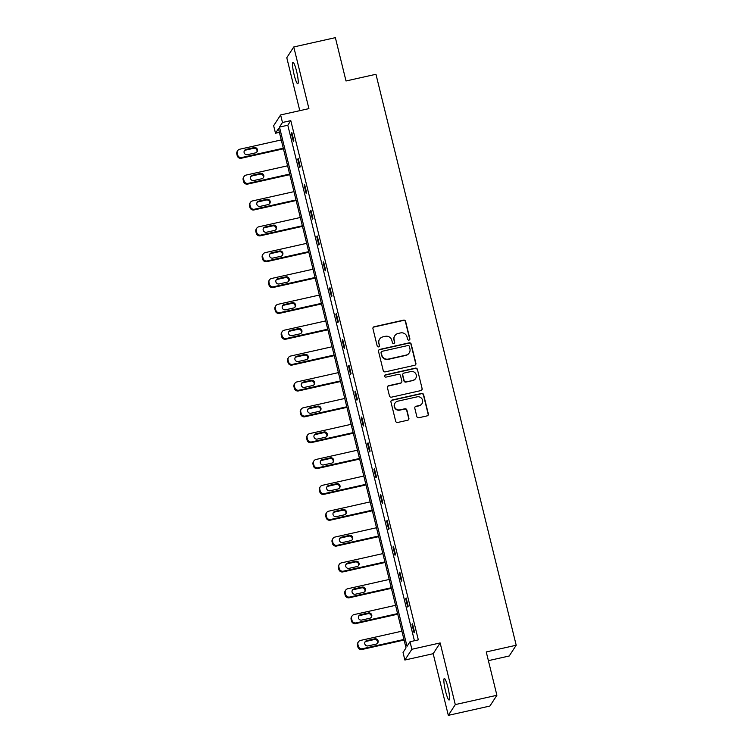 <?xml version="1.0" encoding="UTF-8"?>
<svg xmlns="http://www.w3.org/2000/svg" width="753" height="753" viewBox="0 0 753 753"><rect width="100%" height="100%" fill="white"/><g stroke="black" fill="none" stroke-linecap="round" stroke-linejoin="round"><path stroke-width="1.13" d="M409.001 340.092A1.186 1.158 33 0 0 409.858 338.69L405.613 321.409A1.694 1.657 33 0 0 403.58 320.147L374.185 326.727A1.694 1.657 33 0 0 372.951 328.722L377.197 346.004A1.186 1.158 33 0 0 379.333 346.399A1.186 1.158 33 0 0 379.484 345.495L378.928 343.255A5.412 5.299 33 0 1 382.882 336.883L385.329 336.337A5.412 5.299 33 0 1 391.833 340.365L392.388 342.606A1.186 1.158 33 0 0 394.525 342.991A1.186 1.158 33 0 0 394.676 342.097L394.12 339.857A5.412 5.299 33 0 1 398.073 333.485L400.521 332.93A5.412 5.299 33 0 1 407.025 336.968L407.571 339.208A1.186 1.158 33 0 0 409.001 340.092M409.604 339.735A1.186 1.158 33 0 0 409.67 338.982L405.425 321.7A1.694 1.657 33 0 0 403.392 320.439L373.996 327.018A1.694 1.657 33 0 0 373.074 327.583M379.23 346.531A1.186 1.158 33 0 0 379.296 345.787L378.928 343.255M394.412 343.133A1.186 1.158 33 0 0 394.487 342.389L394.12 339.857M445.512 691.113A11.031 1.6 77.4 0 1 444.308 678.491A11.031 1.6 77.4 0 1 447.922 687.395A11.031 1.6 77.4 0 1 449.127 700.017A11.031 1.6 77.4 0 1 445.512 691.113M294.159 74.914A11.031 1.6 77.4 0 1 292.955 62.292A11.031 1.6 77.4 0 1 296.569 71.196A11.031 1.6 77.4 0 1 297.774 83.818A11.031 1.6 77.4 0 1 294.159 74.914M448.317 715.35L455.292 704.592L440.147 642.94L433.173 653.698L448.317 715.35L489.911 706.041L496.895 695.283L486.25 651.947L516.2 645.236L375.963 74.283L346.013 80.985L335.367 37.65L293.764 46.959L286.78 57.717L299.788 110.653M496.895 695.283L455.292 704.592M416.814 416.465A1.694 1.657 33 0 0 418.847 417.727L427.102 415.882A1.694 1.657 33 0 0 428.335 413.896L423.619 394.694A1.694 1.657 33 0 0 421.586 393.433L392.181 400.012A1.694 1.657 33 0 0 390.948 402.008L395.664 421.209A1.694 1.657 33 0 0 397.697 422.461L407.665 420.24A1.694 1.657 33 0 0 408.898 418.244L406.874 410.027A1.694 1.657 33 0 0 404.841 408.766L399.899 409.877A4.527 4.433 33 0 1 395.043 403.053A4.527 4.433 33 0 1 397.763 401.17L417.124 396.84A4.527 4.433 33 0 1 421.981 403.655A4.527 4.433 33 0 1 419.261 405.538L416.033 406.262A1.694 1.657 33 0 0 414.799 408.258L416.814 416.465M279.401 132.368L275.494 133.243L273.64 125.704L280.624 114.945L308.909 108.62L293.764 46.959M280.624 114.945L282.469 122.485L279.485 127.097L407.025 646.338L410.009 641.735L411.863 649.274L404.879 660.033L403.034 652.493L406.018 647.881L278.478 128.641L275.494 133.243M410.009 641.735L418.329 639.871L290.79 120.631L282.469 122.485M440.147 642.94L411.863 649.274M414.668 365.29A1.694 1.657 33 0 0 415.901 363.294L411.185 344.102A1.694 1.657 33 0 0 409.161 342.841L379.757 349.42A1.694 1.657 33 0 0 378.524 351.416L383.239 370.608A1.694 1.657 33 0 0 385.272 371.869L414.668 365.29M417.407 369.403L422.122 388.595A1.694 1.657 33 0 1 420.88 390.591L391.485 397.17A1.694 1.657 33 0 1 389.452 395.909L387.437 387.691A1.694 1.657 33 0 1 388.67 385.696L400.596 383.032A1.694 1.657 33 0 0 401.829 381.037L400.483 375.587A1.694 1.657 33 0 0 398.45 374.326L386.044 377.102A1.186 1.158 33 0 1 384.764 375.323A1.186 1.158 33 0 1 385.48 374.825L415.374 368.142A1.694 1.657 33 0 1 417.407 369.403L422.122 388.595M488.386 660.654L509.216 655.995L516.2 645.236M433.173 653.698L404.879 660.033M290.79 120.631L287.806 125.233L414.423 640.747M287.806 125.233L279.485 127.097M414.075 632.84L412.032 624.557L412.503 623.832L414.545 632.115L414.075 632.84M407.721 606.993L405.688 598.701L406.159 597.976L408.192 606.259L407.721 606.993M401.368 581.137L399.335 572.845L399.805 572.12L401.838 580.412L401.368 581.137M395.014 555.281L392.981 546.998L393.452 546.264L395.494 554.556L395.014 555.281M388.67 529.425L386.637 521.142L387.108 520.417L389.141 528.7L388.67 529.425M382.317 503.569L380.284 495.286L380.754 494.561L382.788 502.844L382.317 503.569M375.963 477.722L373.93 469.43L374.401 468.705L376.444 476.988L375.963 477.722M369.619 451.866L367.577 443.573L368.057 442.849L370.09 451.132L369.619 451.866M363.266 426.01L361.233 417.717L361.704 416.993L363.737 425.285L363.266 426.01M356.913 400.154L354.879 391.871L355.35 391.136L357.383 399.429L356.913 400.154M350.569 374.297L348.526 366.014L349.006 365.29L351.039 373.573L350.569 374.297M344.215 348.441L342.182 340.158L342.653 339.434L344.686 347.717L344.215 348.441M337.862 322.595L335.829 314.302L336.299 313.577L338.332 321.86L337.862 322.595M331.518 296.738L329.475 288.446L329.946 287.721L331.988 296.014L331.518 296.738M325.164 270.882L323.131 262.59L323.602 261.865L325.635 270.158L325.164 270.882M318.811 245.026L316.778 236.743L317.248 236.009L319.281 244.301L318.811 245.026M312.467 219.17L310.424 210.887L310.895 210.162L312.937 218.445L312.467 219.17M306.113 193.314L304.08 185.031L304.551 184.306L306.584 192.589L306.113 193.314M299.76 167.467L297.727 159.175L298.197 158.45L300.231 166.733L299.76 167.467M293.406 141.611L291.373 133.319L291.844 132.594L293.886 140.886L293.406 141.611M291.373 133.319L291.995 133.187M297.727 159.175L298.339 159.043M304.08 185.031L304.692 184.89M310.424 210.887L311.045 210.746M316.778 236.743L317.389 236.602M323.131 262.59L323.743 262.458M329.475 288.446L330.096 288.314M335.829 314.302L336.45 314.161M342.182 340.158L342.794 340.017M348.526 366.014L349.147 365.873M354.879 391.871L355.501 391.729M361.233 417.717L361.845 417.586M367.577 443.573L368.198 443.442M373.93 469.43L374.552 469.288M380.284 495.286L380.896 495.145M386.637 521.142L387.249 521.001M392.981 546.998L393.603 546.857M399.335 572.845L399.947 572.713M405.688 598.701L406.3 598.569M412.032 624.557L412.653 624.416M394.807 335.744L394.619 336.026A5.412 5.299 33 0 0 393.932 340.149M379.616 339.142L379.427 339.434A5.412 5.299 33 0 0 378.74 343.547M415.59 364.725A1.694 1.657 33 0 0 415.712 363.586L410.997 344.394A1.694 1.657 33 0 0 408.964 343.133L379.568 349.712A1.694 1.657 33 0 0 378.655 350.277M409.34 346.408A1.186 1.158 33 0 0 407.919 345.523L382.11 351.303A1.186 1.158 33 0 0 381.253 352.696L381.827 355.049A5.412 5.299 33 0 0 388.332 359.087L405.971 355.143A5.412 5.299 33 0 0 409.924 348.761L409.34 346.408M381.404 351.792L381.216 352.084A1.186 1.158 33 0 0 381.065 352.988L381.253 352.696M409.237 352.884L409.048 353.166A5.412 5.299 33 0 1 405.782 355.425L388.143 359.379A5.412 5.299 33 0 1 381.639 355.341L381.065 352.988M421.802 390.026A1.694 1.657 33 0 0 421.925 388.887M401.613 382.326L401.424 382.618A1.694 1.657 33 0 1 400.398 383.324L388.482 385.988A1.694 1.657 33 0 0 387.56 386.553M417.218 369.685A1.694 1.657 33 0 0 415.185 368.424L385.291 375.116A1.186 1.158 33 0 0 384.689 375.474M412.964 380.265A4.527 4.433 33 0 0 415.552 373.375A4.527 4.433 33 0 0 410.827 371.558L404.003 373.083A1.694 1.657 33 0 0 402.77 375.079L404.107 380.529A1.694 1.657 33 0 0 406.14 381.79L412.776 380.557A4.527 4.433 33 0 0 415.505 378.665L415.694 378.373M402.987 373.789L402.799 374.081A1.694 1.657 33 0 0 402.582 375.371L402.77 375.079M412.776 380.557L405.952 382.082A1.694 1.657 33 0 1 403.919 380.82L402.582 375.371M421.981 403.655L421.793 403.947A4.527 4.433 33 0 1 419.073 405.829L415.844 406.554A1.694 1.657 33 0 0 414.931 407.119M395.043 403.053L394.854 403.344A4.527 4.433 33 0 0 399.711 410.159L399.899 409.877M408.578 419.666A1.694 1.657 33 0 0 408.71 418.536L406.686 410.319A1.694 1.657 33 0 0 404.653 409.058L399.711 410.159M428.015 415.317A1.694 1.657 33 0 0 428.146 414.178L423.431 394.986A1.694 1.657 33 0 0 421.398 393.725L391.993 400.304A1.694 1.657 33 0 0 391.08 400.869M283.297 148.219L241.826 157.509A3.445 3.379 33 0 1 237.675 154.939L237.27 153.283A3.445 3.379 33 0 1 239.783 149.216L281.255 139.936M283.439 148.812L241.346 158.234A3.445 3.379 -147 0 1 237.204 155.664L236.8 154.007A3.445 3.379 -147 0 1 237.242 151.381L237.713 150.656M256.829 152.078A2.758 2.701 33 0 0 253.657 148.303L245.666 150.092A2.758 2.701 33 0 0 244.273 150.901M247.445 154.676L255.436 152.887A2.758 2.701 33 0 0 257.008 148.689A2.758 2.701 33 0 0 254.128 147.579L246.146 149.367A2.758 2.701 33 0 0 244.565 153.565A2.758 2.701 33 0 0 247.445 154.676M289.641 174.075L248.17 183.356A3.445 3.379 33 0 1 244.028 180.786L243.624 179.129A3.445 3.379 33 0 1 246.137 175.073L287.608 165.792M289.792 174.668L247.699 184.09A3.445 3.379 -147 0 1 243.558 181.52L243.153 179.863A3.445 3.379 -147 0 1 243.586 177.237L244.057 176.513M263.183 177.934A2.758 2.701 33 0 0 260.011 174.159L252.02 175.948A2.758 2.701 33 0 0 250.627 176.757M253.799 180.532L261.78 178.743A2.758 2.701 33 0 0 263.362 174.545A2.758 2.701 33 0 0 260.482 173.435L252.49 175.223A2.758 2.701 33 0 0 250.918 179.421A2.758 2.701 33 0 0 253.799 180.532M295.995 199.931L254.523 209.212A3.445 3.379 33 0 1 250.382 206.642L249.977 204.985A3.445 3.379 33 0 1 252.49 200.929L293.962 191.648M296.136 200.514L254.053 209.936A3.445 3.379 -147 0 1 249.911 207.367L249.497 205.71A3.445 3.379 -147 0 1 249.94 203.094L250.41 202.369M269.527 203.79A2.758 2.701 33 0 0 266.355 200.016L258.373 201.804A2.758 2.701 33 0 0 256.98 202.613M260.143 206.378L268.134 204.59A2.758 2.701 33 0 0 269.706 200.402A2.758 2.701 33 0 0 266.835 199.291L258.844 201.079A2.758 2.701 33 0 0 257.272 205.268A2.758 2.701 33 0 0 260.143 206.378M302.348 225.787L260.877 235.068A3.445 3.379 33 0 1 256.735 232.498L256.321 230.842A3.445 3.379 33 0 1 258.834 226.785L300.306 217.495M302.49 226.371L260.397 235.793A3.445 3.379 -147 0 1 256.255 233.223L255.851 231.566A3.445 3.379 -147 0 1 256.293 228.95L256.764 228.215M275.88 229.646A2.758 2.701 33 0 0 272.708 225.872L264.727 227.66A2.758 2.701 33 0 0 263.324 228.47M266.496 232.235L274.487 230.446A2.758 2.701 33 0 0 276.059 226.258A2.758 2.701 33 0 0 273.179 225.147L265.197 226.935A2.758 2.701 33 0 0 263.616 231.124A2.758 2.701 33 0 0 266.496 232.235M308.692 251.643L267.221 260.924A3.445 3.379 33 0 1 263.079 258.354L262.675 256.698A3.445 3.379 33 0 1 265.188 252.641L306.659 243.351M308.843 252.227L266.75 261.649A3.445 3.379 -147 0 1 262.609 259.079L262.204 257.422A3.445 3.379 -147 0 1 262.637 254.806L263.108 254.072M282.234 255.493A2.758 2.701 33 0 0 279.062 251.728L271.071 253.516A2.758 2.701 33 0 0 269.678 254.316M272.85 258.091L280.831 256.302A2.758 2.701 33 0 0 282.413 252.104A2.758 2.701 33 0 0 279.532 251.003L271.541 252.792A2.758 2.701 33 0 0 269.969 256.98A2.758 2.701 33 0 0 272.85 258.091M315.046 277.49L273.574 286.78A3.445 3.379 33 0 1 269.433 284.21L269.028 282.554A3.445 3.379 33 0 1 271.541 278.488L313.013 269.207M315.187 278.083L273.104 287.505A3.445 3.379 -147 0 1 268.962 284.935L268.557 283.279A3.445 3.379 -147 0 1 268.99 280.653L269.461 279.928M288.578 281.349A2.758 2.701 33 0 0 285.406 277.584L277.424 279.372A2.758 2.701 33 0 0 276.031 280.172M279.194 283.947L287.185 282.159A2.758 2.701 33 0 0 288.757 277.961A2.758 2.701 33 0 0 285.886 276.85L277.895 278.638A2.758 2.701 33 0 0 276.323 282.836A2.758 2.701 33 0 0 279.194 283.947M321.399 303.346L279.928 312.636A3.445 3.379 33 0 1 275.786 310.067L275.372 308.41A3.445 3.379 33 0 1 277.885 304.344L319.357 295.063M321.54 303.939L279.457 313.361A3.445 3.379 -147 0 1 275.306 310.791L274.901 309.135A3.445 3.379 -147 0 1 275.344 306.509L275.814 305.784M294.931 307.205A2.758 2.701 33 0 0 291.759 303.431L283.777 305.219A2.758 2.701 33 0 0 282.375 306.029M285.547 309.803L293.538 308.015A2.758 2.701 33 0 0 295.11 303.817A2.758 2.701 33 0 0 292.23 302.706L284.248 304.494A2.758 2.701 33 0 0 282.667 308.692A2.758 2.701 33 0 0 285.547 309.803M327.743 329.202L286.272 338.483A3.445 3.379 33 0 1 282.13 335.913L281.726 334.257A3.445 3.379 33 0 1 284.239 330.2L325.71 320.919M327.894 329.795L285.801 339.217A3.445 3.379 -147 0 1 281.66 336.647L281.255 334.991A3.445 3.379 -147 0 1 281.688 332.365L282.159 331.64M301.285 333.061A2.758 2.701 33 0 0 298.113 329.287L290.121 331.075A2.758 2.701 33 0 0 288.728 331.885M291.9 335.65L299.882 333.871A2.758 2.701 33 0 0 301.464 329.673A2.758 2.701 33 0 0 298.583 328.562L290.592 330.351A2.758 2.701 33 0 0 289.02 334.548A2.758 2.701 33 0 0 291.9 335.65M334.097 355.058L292.625 364.339A3.445 3.379 33 0 1 288.484 361.769L288.079 360.113A3.445 3.379 33 0 1 290.592 356.056L332.064 346.766M334.238 355.642L292.155 365.064A3.445 3.379 -147 0 1 288.013 362.494L287.608 360.838A3.445 3.379 -147 0 1 288.041 358.221L288.512 357.496M307.629 358.917A2.758 2.701 33 0 0 304.466 355.143L296.475 356.931A2.758 2.701 33 0 0 295.082 357.741M298.244 361.506L306.236 359.718A2.758 2.701 33 0 0 307.808 355.529A2.758 2.701 33 0 0 304.937 354.418L296.946 356.207A2.758 2.701 33 0 0 295.374 360.395A2.758 2.701 33 0 0 298.244 361.506M340.45 380.914L298.979 390.195A3.445 3.379 33 0 1 294.837 387.626L294.423 385.969A3.445 3.379 33 0 1 296.936 381.912L338.408 372.622M340.591 381.498L298.508 390.92A3.445 3.379 -147 0 1 294.367 388.35L293.952 386.694A3.445 3.379 -147 0 1 294.395 384.077L294.865 383.343M313.982 384.764A2.758 2.701 33 0 0 310.81 380.999L302.828 382.788A2.758 2.701 33 0 0 301.426 383.597M304.598 387.362L312.589 385.574A2.758 2.701 33 0 0 314.161 381.385A2.758 2.701 33 0 0 311.281 380.274L303.299 382.063A2.758 2.701 33 0 0 301.718 386.251A2.758 2.701 33 0 0 304.598 387.362M346.794 406.771L305.323 416.051A3.445 3.379 33 0 1 301.181 413.482L300.776 411.825A3.445 3.379 33 0 1 303.29 407.768L344.761 398.478M346.945 407.354L304.852 416.776A3.445 3.379 -147 0 1 300.711 414.206L300.306 412.55A3.445 3.379 -147 0 1 300.739 409.924L301.209 409.199M320.336 410.62A2.758 2.701 33 0 0 317.164 406.855L309.172 408.644A2.758 2.701 33 0 0 307.779 409.444M310.951 413.218L318.933 411.43A2.758 2.701 33 0 0 320.514 407.232A2.758 2.701 33 0 0 317.634 406.131L309.643 407.919A2.758 2.701 33 0 0 308.071 412.107A2.758 2.701 33 0 0 310.951 413.218M353.148 432.617L311.676 441.907A3.445 3.379 33 0 1 307.535 439.338L307.13 437.681A3.445 3.379 33 0 1 309.643 433.615L351.114 424.334M353.289 433.21L311.205 442.632A3.445 3.379 -147 0 1 307.064 440.063L306.659 438.406A3.445 3.379 -147 0 1 307.092 435.78L307.563 435.055M326.68 436.476A2.758 2.701 33 0 0 323.517 432.711L315.526 434.5A2.758 2.701 33 0 0 314.133 435.3M317.305 439.074L325.287 437.286A2.758 2.701 33 0 0 326.868 433.088A2.758 2.701 33 0 0 323.988 431.977L315.996 433.766A2.758 2.701 33 0 0 314.425 437.964A2.758 2.701 33 0 0 317.305 439.074M359.501 458.473L318.03 467.764A3.445 3.379 33 0 1 313.888 465.194L313.474 463.528A3.445 3.379 33 0 1 315.996 459.471L357.468 450.19M359.642 459.066L317.559 468.488A3.445 3.379 -147 0 1 313.417 465.919L313.003 464.262A3.445 3.379 -147 0 1 313.446 461.636L313.916 460.911M333.033 462.333A2.758 2.701 33 0 0 329.861 458.558L321.879 460.347A2.758 2.701 33 0 0 320.477 461.156M323.649 464.93L331.64 463.142A2.758 2.701 33 0 0 333.212 458.944A2.758 2.701 33 0 0 330.332 457.833L322.35 459.622A2.758 2.701 33 0 0 320.769 463.82A2.758 2.701 33 0 0 323.649 464.93M365.845 484.33L324.374 493.61A3.445 3.379 33 0 1 320.232 491.041L319.827 489.384A3.445 3.379 33 0 1 322.34 485.327L363.812 476.047M365.996 484.923L323.903 494.345A3.445 3.379 -147 0 1 319.761 491.775L319.357 490.118A3.445 3.379 -147 0 1 319.79 487.492L320.27 486.767M339.387 488.189A2.758 2.701 33 0 0 336.214 484.414L328.223 486.203A2.758 2.701 33 0 0 326.83 487.012M330.002 490.777L337.984 488.989A2.758 2.701 33 0 0 339.565 484.8A2.758 2.701 33 0 0 336.685 483.69L328.703 485.478A2.758 2.701 33 0 0 327.122 489.676A2.758 2.701 33 0 0 330.002 490.777M372.198 510.186L330.727 519.466A3.445 3.379 33 0 1 326.586 516.897L326.181 515.24A3.445 3.379 33 0 1 328.694 511.183L370.165 501.893M372.349 510.769L330.256 520.191A3.445 3.379 -147 0 1 326.115 517.622L325.71 515.965A3.445 3.379 -147 0 1 326.143 513.348L326.614 512.624M345.731 514.045A2.758 2.701 33 0 0 342.568 510.27L334.577 512.059A2.758 2.701 33 0 0 333.184 512.868M336.356 516.633L344.337 514.845A2.758 2.701 33 0 0 345.919 510.656A2.758 2.701 33 0 0 343.039 509.546L335.047 511.334A2.758 2.701 33 0 0 333.475 515.523A2.758 2.701 33 0 0 336.356 516.633M378.552 536.042L337.08 545.323A3.445 3.379 33 0 1 332.939 542.753L332.534 541.096A3.445 3.379 33 0 1 335.047 537.04L376.519 527.749M378.693 536.625L336.61 546.047A3.445 3.379 -147 0 1 332.468 543.478L332.054 541.821A3.445 3.379 -147 0 1 332.497 539.204L332.967 538.47M352.084 539.892A2.758 2.701 33 0 0 348.912 536.127L340.93 537.915A2.758 2.701 33 0 0 339.537 538.724M342.7 542.489L350.691 540.701A2.758 2.701 33 0 0 352.263 536.513A2.758 2.701 33 0 0 349.383 535.402L341.401 537.19A2.758 2.701 33 0 0 339.819 541.379A2.758 2.701 33 0 0 342.7 542.489M384.905 561.898L343.424 571.179A3.445 3.379 33 0 1 339.283 568.609L338.878 566.953A3.445 3.379 33 0 1 341.391 562.886L382.863 553.606M385.047 562.482L342.954 571.904A3.445 3.379 -147 0 1 338.812 569.334L338.408 567.677A3.445 3.379 -147 0 1 338.841 565.051L339.321 564.326M358.437 565.748A2.758 2.701 33 0 0 355.265 561.983L347.274 563.771A2.758 2.701 33 0 0 345.881 564.571M349.053 568.346L357.044 566.557A2.758 2.701 33 0 0 358.616 562.359A2.758 2.701 33 0 0 355.736 561.258L347.754 563.037A2.758 2.701 33 0 0 346.173 567.235A2.758 2.701 33 0 0 349.053 568.346M391.249 587.745L349.778 597.035A3.445 3.379 33 0 1 345.636 594.465L345.232 592.809A3.445 3.379 33 0 1 347.745 588.742L389.216 579.462M391.4 588.338L349.307 597.76A3.445 3.379 -147 0 1 345.166 595.19L344.761 593.533A3.445 3.379 -147 0 1 345.194 590.907L345.665 590.183M364.781 591.604A2.758 2.701 33 0 0 361.619 587.839L353.628 589.627A2.758 2.701 33 0 0 352.235 590.427M355.407 594.202L363.388 592.413A2.758 2.701 33 0 0 364.97 588.215A2.758 2.701 33 0 0 362.089 587.105L354.098 588.893A2.758 2.701 33 0 0 352.526 593.091A2.758 2.701 33 0 0 355.407 594.202M397.603 613.601L356.131 622.891A3.445 3.379 33 0 1 351.99 620.321L351.585 618.655A3.445 3.379 33 0 1 354.098 614.599L395.57 605.318M397.744 614.194L355.661 623.616A3.445 3.379 -147 0 1 351.519 621.046L351.105 619.39A3.445 3.379 -147 0 1 351.547 616.763L352.018 616.039M371.135 617.46A2.758 2.701 33 0 0 367.963 613.686L359.981 615.474A2.758 2.701 33 0 0 358.588 616.283M361.751 620.058L369.742 618.269A2.758 2.701 33 0 0 371.314 614.072A2.758 2.701 33 0 0 368.433 612.961L360.452 614.749A2.758 2.701 33 0 0 358.88 618.947A2.758 2.701 33 0 0 361.751 620.058M403.956 639.457L362.485 648.738A3.445 3.379 33 0 1 358.334 646.168L357.929 644.512A3.445 3.379 33 0 1 360.442 640.455L401.914 631.174M404.097 640.05L362.005 649.472A3.445 3.379 -147 0 1 357.863 646.902L357.459 645.236A3.445 3.379 -147 0 1 357.901 642.62L358.372 641.895M377.488 643.316A2.758 2.701 33 0 0 374.316 639.542L366.334 641.33A2.758 2.701 33 0 0 364.932 642.14M368.104 645.905L376.095 644.116A2.758 2.701 33 0 0 377.667 639.928A2.758 2.701 33 0 0 374.787 638.817L366.805 640.605A2.758 2.701 33 0 0 365.224 644.803A2.758 2.701 33 0 0 368.104 645.905M241.826 157.509L241.346 158.234M237.27 153.283L236.8 154.007M237.675 154.939L237.204 155.664M245.666 150.092L246.146 149.367M253.657 148.303L254.128 147.579M248.17 183.356L247.699 184.09M243.624 179.129L243.153 179.863M244.028 180.786L243.558 181.52M252.02 175.948L252.49 175.223M260.011 174.159L260.482 173.435M254.523 209.212L254.053 209.936M249.977 204.985L249.497 205.71M250.382 206.642L249.911 207.367M258.373 201.804L258.844 201.079M266.355 200.016L266.835 199.291M260.877 235.068L260.397 235.793M256.321 230.842L255.851 231.566M256.735 232.498L256.255 233.223M264.727 227.66L265.197 226.935M272.708 225.872L273.179 225.147M267.221 260.924L266.75 261.649M262.675 256.698L262.204 257.422M263.079 258.354L262.609 259.079M271.071 253.516L271.541 252.792M279.062 251.728L279.532 251.003M273.574 286.78L273.104 287.505M269.028 282.554L268.557 283.279M269.433 284.21L268.962 284.935M277.424 279.372L277.895 278.638M285.406 277.584L285.886 276.85M279.928 312.636L279.457 313.361M275.372 308.41L274.901 309.135M275.786 310.067L275.306 310.791M283.777 305.219L284.248 304.494M291.759 303.431L292.23 302.706M286.272 338.483L285.801 339.217M281.726 334.257L281.255 334.991M282.13 335.913L281.66 336.647M290.121 331.075L290.592 330.351M298.113 329.287L298.583 328.562M292.625 364.339L292.155 365.064M288.079 360.113L287.608 360.838M288.484 361.769L288.013 362.494M296.475 356.931L296.946 356.207M304.466 355.143L304.937 354.418M298.979 390.195L298.508 390.92M294.423 385.969L293.952 386.694M294.837 387.626L294.367 388.35M302.828 382.788L303.299 382.063M310.81 380.999L311.281 380.274M305.323 416.051L304.852 416.776M300.776 411.825L300.306 412.55M301.181 413.482L300.711 414.206M309.172 408.644L309.643 407.919M317.164 406.855L317.634 406.131M311.676 441.907L311.205 442.632M307.13 437.681L306.659 438.406M307.535 439.338L307.064 440.063M315.526 434.5L315.996 433.766M323.517 432.711L323.988 431.977M318.03 467.764L317.559 468.488M313.474 463.528L313.003 464.262M313.888 465.194L313.417 465.919M321.879 460.347L322.35 459.622M329.861 458.558L330.332 457.833M324.374 493.61L323.903 494.345M319.827 489.384L319.357 490.118M320.232 491.041L319.761 491.775M328.223 486.203L328.703 485.478M336.214 484.414L336.685 483.69M330.727 519.466L330.256 520.191M326.181 515.24L325.71 515.965M326.586 516.897L326.115 517.622M334.577 512.059L335.047 511.334M342.568 510.27L343.039 509.546M337.08 545.323L336.61 546.047M332.534 541.096L332.054 541.821M332.939 542.753L332.468 543.478M340.93 537.915L341.401 537.19M348.912 536.127L349.383 535.402M343.424 571.179L342.954 571.904M338.878 566.953L338.408 567.677M339.283 568.609L338.812 569.334M347.274 563.771L347.754 563.037M355.265 561.983L355.736 561.258M349.778 597.035L349.307 597.76M345.232 592.809L344.761 593.533M345.636 594.465L345.166 595.19M353.628 589.627L354.098 588.893M361.619 587.839L362.089 587.105M356.131 622.891L355.661 623.616M351.585 618.655L351.105 619.39M351.99 620.321L351.519 621.046M359.981 615.474L360.452 614.749M367.963 613.686L368.433 612.961M362.485 648.738L362.005 649.472M357.929 644.512L357.459 645.236M358.334 646.168L357.863 646.902M366.334 641.33L366.805 640.605M374.316 639.542L374.787 638.817"/></g></svg>
